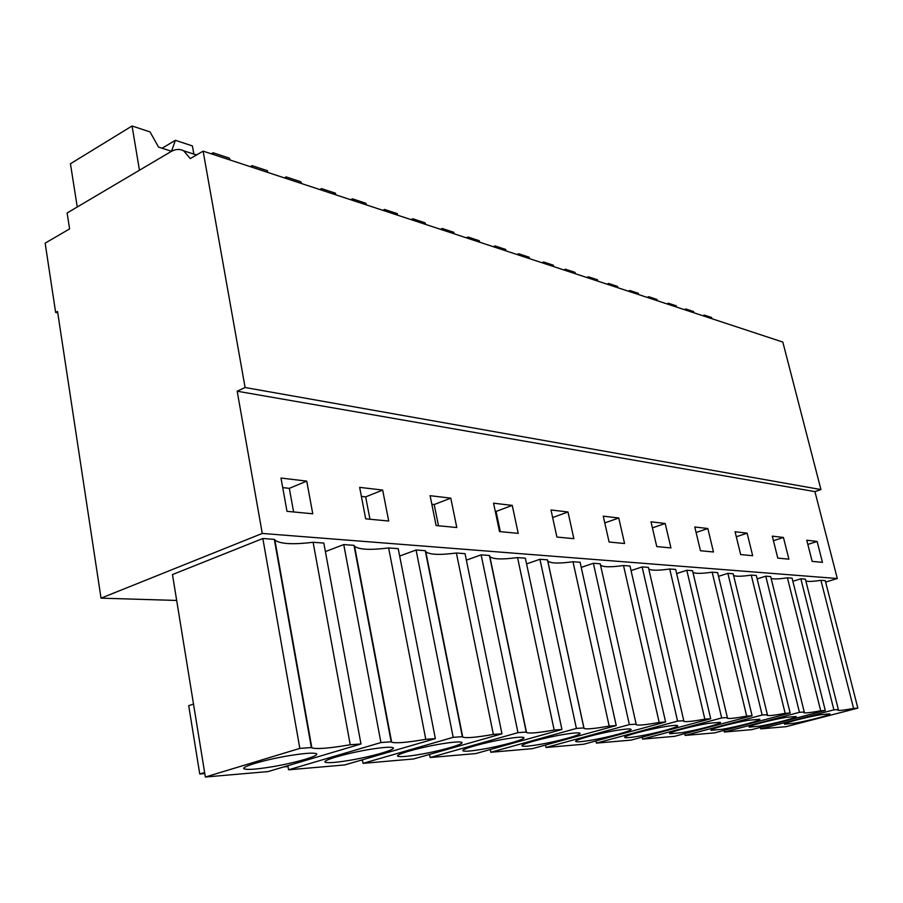 <?xml version="1.0" encoding="UTF-8"?>
<svg xmlns="http://www.w3.org/2000/svg" width="903" height="903" viewBox="0 0 903 903"><rect width="100%" height="100%" fill="white"/><g stroke="black" fill="none" stroke-linecap="round" stroke-linejoin="round"><path stroke-width="1.35" d="M203.119 151.128L245.097 387.511L237.184 391.213L262.265 533.447L101.034 598.158L57.532 311.445L55.647 312.472L45.15 243.155L69.599 228.91L67.115 212.973L171.062 151.557C175.487 149.029 179.697 148.781 183.67 150.801L190.285 158.601L203.119 151.128L782.822 342.068L820.94 489.561L814.924 491.604L837.295 578.518L825.624 582.085M55.647 312.472L57.758 312.901M101.034 598.158L176.683 600.45M262.265 533.447L837.295 578.518M262.829 538.515L172.473 574.568L205.365 777.02L268.078 771.58L360.974 743.982L350.24 744.761L313.104 542.274C292.865 544.746 280.122 544.012 274.862 540.062L274.32 539.373L262.829 538.515L299.841 748.395L205.365 777.02M360.974 743.982L323.816 543.075L313.104 542.274M595.935 740.923L596.409 743.113L677.589 721.125L683.774 720.684L648.399 567.389L642.123 566.926L631.05 570.606M596.409 743.113L631.107 740.11L710.706 718.743L675.67 569.432L669.721 568.992C658.332 570.617 651.345 570.617 648.76 568.958M545.502 745.043L546.01 747.481L629.357 724.612L636.141 724.127L600.224 563.788L593.373 563.269L581.239 567.389M546.01 747.481L583.869 744.207L665.601 721.994L630.001 566.012L623.51 565.526C610.767 567.31 603.102 567.186 600.529 565.143M790.136 713.009L756.308 575.482L751.251 575.098L785.17 713.359L790.136 713.009L714.589 732.875L685.14 735.426L762.155 715.029L767.381 714.645L733.168 573.744L727.874 573.349L718.528 576.328M751.251 575.098C742.018 576.475 736.126 576.622 733.608 575.527M752.075 715.752L717.625 572.581L712.151 572.175L746.679 716.147L752.075 715.752L674.53 736.34L642.62 739.105L721.678 717.941L727.355 717.535L692.545 570.696L686.799 570.267L676.64 573.574M712.151 572.175C701.924 573.665 695.524 573.744 692.951 572.4M425.268 550.683L462.347 736.667L453.182 737.333L363.085 763.34L413.54 758.971L501.955 733.812L465.034 553.663L456.399 553.008C439.716 555.176 429.512 554.747 425.798 551.699L425.268 550.683L416.08 549.995L399.668 556.056M353.999 545.344L391.168 741.803L380.919 742.548L288.588 769.807L344.675 764.943L435.359 738.62L398.223 548.652L388.629 547.929C370.32 550.243 358.965 549.679 354.552 546.225L353.999 545.344L343.75 544.577L325.385 551.598M490.273 749.524L490.826 752.267L576.407 728.439L583.869 727.897L547.466 559.837L539.938 559.273L526.584 563.923M490.826 752.267L532.307 748.677L616.218 725.56L580.098 562.276L572.999 561.745C558.923 563.664 550.514 563.427 547.782 561.023L547.692 560.898M429.535 754.423L430.144 757.527L517.972 732.649L526.223 732.051L489.426 555.48L481.13 554.86L466.366 560.153M430.144 757.527L475.779 753.576L561.926 729.477L525.354 558.178L517.554 557.591C502.26 559.634 493.027 559.307 489.855 556.609L489.561 556.135M799.448 712.332L765.767 576.182L770.665 576.554L804.257 711.982L799.448 712.332L724.398 732.017L751.657 729.658L825.286 710.469L792.078 578.157L787.405 577.807C779.018 579.071 773.589 579.274 771.128 578.394M765.767 576.182L757.143 578.891M800.848 578.812L833.898 709.848L838.356 709.521L805.386 579.15L800.848 578.812L792.857 581.284M833.898 709.848L760.744 728.868L786.061 726.678L857.85 708.121L825.252 580.64L820.917 580.313C813.276 581.487 808.253 581.724 805.86 581.013M237.184 391.213L814.924 491.604M286.996 511.335L280.991 478.059L306.738 481.107L312.754 513.784L286.996 511.335M650.995 521.81L665.184 523.48L670.929 547.929L656.763 546.575L650.995 521.81M624.571 543.504L609.107 542.037L603.249 516.166L618.747 517.995L624.571 543.504M735.076 531.743L747.12 533.165L752.673 555.717L740.663 554.566L735.076 531.743M713.472 551.981L700.457 550.74L694.779 526.98L707.828 528.526L713.472 551.981M430.099 495.691L450.789 498.14L456.794 527.521L436.115 525.546L430.099 495.691M359.654 487.36L382.669 490.081L388.696 521.031L365.681 518.83L359.654 487.36M573.879 538.673L556.914 537.059L550.999 509.981L567.987 511.99L573.879 538.673M493.546 503.197L512.249 505.398L518.209 533.368L499.528 531.585L493.546 503.197M783.443 537.466L788.895 559.171L777.776 558.11L772.302 536.145L783.443 537.466L773.442 540.716M817.113 541.45L822.464 562.366L812.158 561.384L806.774 540.22L817.113 541.45L807.835 544.419M245.097 387.511L820.94 489.561M196.719 154.853L193.964 154.153M274.32 539.373L311.366 747.56L299.841 748.395M311.366 747.56L311.851 747.865C316.806 749.309 329.606 748.282 350.24 744.761M677.589 721.125L642.123 566.926M669.721 568.992L704.837 719.16C692.578 721.373 685.535 722.095 683.706 721.328L683.774 720.684M710.706 718.743L704.837 719.16M629.357 724.612L593.373 563.269M623.51 565.526L659.19 722.456C645.984 724.827 638.319 725.583 636.209 724.737L636.141 724.127M665.601 721.994L659.19 722.456M685.14 735.426L684.722 733.631M762.155 715.029L727.874 573.349M767.381 714.645L767.042 715.334C768.442 715.977 774.481 715.323 785.17 713.359M642.62 739.105L642.18 737.141M721.678 717.941L686.799 570.267M727.355 717.535L727.152 718.201C728.744 718.912 735.256 718.224 746.679 716.147M453.182 737.333L416.08 549.995M456.399 553.008L493.365 734.432C476.389 737.39 466.196 738.293 462.765 737.141L462.347 736.667M501.955 733.812L493.365 734.432M363.085 763.34L362.419 759.784M380.919 742.548L343.75 544.577M388.629 547.929L425.787 739.309C407.129 742.526 395.751 743.485 391.654 742.198L391.168 741.803M435.359 738.62L425.787 739.309M288.588 769.807L287.876 765.699M576.407 728.439L539.938 559.273M572.999 561.745L609.186 726.068C594.896 728.608 586.521 729.41 584.06 728.473L583.869 727.897M616.218 725.56L609.186 726.068M517.972 732.649L481.13 554.86M517.554 557.591L554.171 730.042C538.639 732.773 529.429 733.62 526.539 732.581L526.223 732.051M561.926 729.477L554.171 730.042M787.405 577.807L820.703 710.796C810.668 712.648 805.036 713.28 803.817 712.681L804.257 711.982M825.286 710.469L820.703 710.796M724.398 732.017L724.014 730.392M820.917 580.313L853.595 708.426C844.147 710.176 838.887 710.774 837.803 710.232L838.356 709.521M857.85 708.121L853.595 708.426M760.744 728.868L760.382 727.378M282.707 487.609L289.321 488.354L293.61 511.967M306.738 481.107L289.321 488.354M665.184 523.48L652.406 527.894M618.747 517.995L604.784 522.927M747.12 533.165L736.306 536.754M707.828 528.526L696.1 532.488M431.826 504.258L434.196 504.529L438.486 525.772M450.789 498.14L434.196 504.529M361.392 496.402L365.659 496.876L369.959 519.236M382.669 490.081L365.659 496.876M567.987 511.99L552.647 517.543M495.273 511.346L496.074 511.437L500.33 531.664M512.249 505.398L496.074 511.437M291.613 755.28C266.543 759.141 238.663 767.302 244.465 768.961C247.682 769.898 256.08 769.3 269.658 767.166C294.051 763.351 321.389 755.45 316.174 753.621C313.318 752.65 305.124 753.204 291.613 755.28M204.812 773.566L199.755 773.995L188.704 705.683L193.513 704.069M199.755 773.995L204.631 772.505M664.529 726.701C646.92 729.59 621.862 736.442 624.865 737.491C626.027 737.999 630.463 737.604 638.173 736.317C655.465 733.45 680.162 726.746 677.521 725.594C676.471 725.075 672.148 725.448 664.529 726.701M616.636 730.369C598.102 733.383 572.581 740.426 575.877 741.566C577.231 742.119 582.085 741.702 590.449 740.313C608.633 737.322 633.771 730.448 630.858 729.195C629.651 728.631 624.91 729.014 616.636 730.369M748.711 720.255C732.728 722.919 708.55 729.41 711.079 730.335L722.344 729.274C738.067 726.622 761.929 720.255 759.716 719.251L748.711 720.255M708.392 723.337C691.63 726.114 667.012 732.784 669.766 733.767L681.979 732.649C698.459 729.895 722.727 723.371 720.312 722.287L708.392 723.337M442.38 743.722C420.38 747.199 393.46 754.874 397.997 756.296C400.21 757.041 406.813 756.533 417.807 754.761C439.287 751.33 465.745 743.869 461.693 742.3C459.717 741.532 453.283 742.006 442.38 743.722M362.509 760.27L360.071 760.473M371.235 749.174C347.802 752.831 320.396 760.744 325.509 762.279C328.161 763.114 335.577 762.572 347.757 760.631C370.602 757.007 397.501 749.332 392.929 747.65C390.559 746.781 383.324 747.289 371.235 749.174M288.023 766.545L283.824 766.907M564.138 734.399C544.565 737.548 518.582 744.783 522.239 746.013C523.819 746.623 529.169 746.183 538.278 744.682C557.444 741.555 583.022 734.489 579.782 733.146C578.371 732.525 573.157 732.931 564.138 734.399M506.335 738.823C485.622 742.131 459.164 749.58 463.228 750.901C465.09 751.578 471.016 751.104 480.994 749.479C501.255 746.205 527.273 738.947 523.661 737.503C522.002 736.803 516.223 737.243 506.335 738.823M429.568 754.603L428.575 754.694M785.915 717.4C770.631 719.962 746.894 726.294 749.219 727.152L759.66 726.147C774.695 723.596 798.139 717.388 796.096 716.44L785.915 717.4M820.33 714.77C805.69 717.242 782.382 723.416 784.538 724.217L794.245 723.247C808.648 720.797 831.686 714.725 829.801 713.844L820.33 714.77M77.24 206.99L70.445 163.759L132.052 125.98L139.457 170.227M193.852 154.12L192.407 145.925L175.396 140.304L171.502 151.275L158.567 147.11L150.033 131.928L132.052 125.98M175.396 140.304L162.066 148.239M211.246 153.803L213.063 152.754L213.379 154.503M267.796 172.428L267.48 170.735L252.118 165.667L251.666 167.123M213.063 152.754L229.249 158.104L230.355 160.102M252.118 165.667L250.323 166.671M284.355 177.891L286.149 176.909L286.465 178.58M335.781 194.822L335.453 193.197L321.524 188.603L321.141 190.002M286.149 176.909L300.789 181.751L301.828 183.648M321.524 188.603L319.752 189.551M350.669 199.732L352.418 198.807L352.734 200.41M397.625 215.196L397.309 213.639L384.61 209.451L384.294 210.805M352.418 198.807L365.738 203.209L366.708 205.015M384.61 209.451L382.883 210.343M411.068 219.621L412.784 218.752L413.1 220.298M454.153 233.809L453.825 232.319L442.21 228.482L441.939 229.791M412.784 218.752L424.952 222.781L425.866 224.497M442.21 228.482L440.506 229.317M466.32 237.828L468.002 237.004L468.318 238.482M505.996 250.887L505.68 249.454L495.002 245.932L494.776 247.196M468.002 237.004L479.166 240.695L480.024 242.331M495.002 245.932L493.343 246.722M517.069 254.533L518.706 253.766L519.022 255.177M553.72 266.611L553.404 265.234L543.561 261.972L543.38 263.202M518.706 253.766L528.977 257.152L529.79 258.732M543.561 261.972L541.935 262.728M563.822 269.941L565.425 269.207L565.741 270.573M597.797 281.126L597.493 279.795L588.384 276.792L588.248 277.977M565.425 269.207L574.906 272.334L575.685 273.846M588.384 276.792L586.792 277.503M607.042 284.174L608.622 283.474L608.927 284.795M638.635 294.581L638.331 293.294L629.888 290.506L629.775 291.658M608.622 283.474L617.392 286.375L618.137 287.82M629.888 290.506L628.33 291.184M647.124 297.369L648.659 296.703L648.964 297.979M676.573 307.076L676.268 305.835L668.423 303.239L668.333 304.356M648.659 296.703L656.808 299.401L657.519 300.801M668.423 303.239L666.899 303.882M684.384 309.65L685.885 309.007L686.19 310.237M711.914 318.714L711.62 317.517L704.295 315.091L704.227 316.185M685.885 309.007L693.481 311.524L694.147 312.867M704.295 315.091L702.805 315.711M196.504 154.977L183.67 150.801M274.862 540.062L311.851 747.865M425.798 551.699L462.765 737.141M354.552 546.225L391.654 742.198M547.782 561.023L584.06 728.473M489.855 556.609L526.539 732.581M244.25 767.719L244.465 768.961M397.851 755.506L397.997 756.296M325.328 761.297L325.509 762.279M463.092 750.258L463.228 750.901"/></g></svg>

